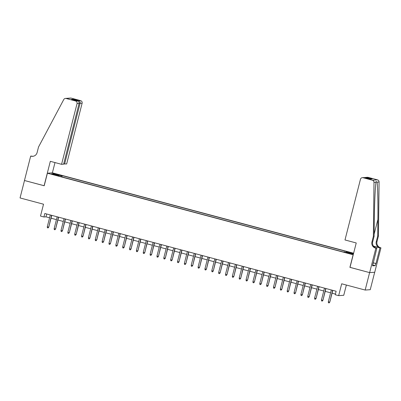 <?xml version="1.0" encoding="UTF-8"?>
<svg xmlns="http://www.w3.org/2000/svg" width="401" height="401" viewBox="0 0 401 401"><rect width="100%" height="100%" fill="white"/><g stroke="black" fill="none" stroke-linecap="round" stroke-linejoin="round"><path stroke-width="0.6" d="M53.228 174.651L55.904 175.187L53.228 174.651M353.617 253.221L52.481 172.856L47.403 173.212L353.216 254.785M374.689 272.269L370.243 289.697L365.166 290.053L341.687 283.788L338.665 295.647L343.747 295.291L346.364 285.036M47.403 173.212L44.2 185.768L24.496 180.51L20.05 197.949L43.529 204.214L40.501 216.074L43.93 216.991L45.99 216.846L49.579 217.803M350.018 267.342L369.612 272.61L365.166 290.053M338.665 295.647L335.241 294.73L336.128 291.246L44.817 213.502L43.93 216.991M349.587 253.447L345.487 252.52L349.587 253.447L349.517 253.708M59.163 176.169L59.183 175.849L58.22 175.914L343.361 252.013L344.324 251.943L351.862 253.958L353.456 253.848M59.183 175.849L51.644 173.839L53.729 173.693L61.268 175.703L62.23 175.638L347.371 251.733L346.409 251.798L353.497 253.693M349.908 267.352L353.106 254.795M51.042 218.194L56.436 219.633M57.894 220.024L63.288 221.462M64.746 221.853L70.14 223.292M71.604 223.683L76.997 225.121M78.456 225.512L83.849 226.951M85.313 227.342L90.706 228.781M92.165 229.171L97.558 230.61M99.022 231.001L104.415 232.44M105.874 232.831L111.267 234.269M112.731 234.66L118.125 236.099M119.583 236.485L124.977 237.928M126.435 238.314L131.829 239.758M133.292 240.144L138.686 241.582M140.144 241.973L145.538 243.412M147.002 243.803L152.395 245.242M153.854 245.633L159.247 247.071M160.711 247.462L166.104 248.901M167.563 249.292L172.956 250.73M174.42 251.121L179.813 252.56M181.272 252.951L186.665 254.389M188.129 254.78L193.518 256.219M194.981 256.61L200.375 258.049M201.833 258.439L207.227 259.878M208.69 260.269L214.084 261.708M215.543 262.099L220.936 263.537M222.4 263.923L227.793 265.367M229.252 265.753L234.645 267.196M236.109 267.582L241.502 269.021M242.961 269.412L248.354 270.85M249.818 271.241L255.211 272.68M256.67 273.071L262.064 274.51M263.522 274.901L268.916 276.339M270.379 276.73L275.773 278.169M277.231 278.56L282.625 279.998M284.088 280.389L289.482 281.828M290.941 282.219L296.334 283.657M297.798 284.048L303.191 285.487M304.65 285.878L310.043 287.317M311.507 287.707L316.9 289.146M318.359 289.537L323.752 290.976M325.211 291.362L330.604 292.805M332.068 293.191L335.406 294.083M46.711 214.009L45.99 216.846M346.128 252.429L346.409 251.798M61.909 176.901L62.23 175.638M61.268 175.703L60.862 176.62M53.729 173.693L54.055 174.48M332.564 290.294L329.802 302.088L329.101 302.935L329.552 302.103L328.319 301.773L331.331 289.963M329.802 302.088L332.79 290.354M329.101 302.935L328.419 302.75L328.319 301.773M344.99 239.958L360.464 179.262A2.165 2.125 -94 0 1 363.05 177.718L372.409 180.214L377.486 179.864A2.165 2.125 86 0 1 379.08 181.989L378.444 236.004L377.02 241.582A5.048 4.957 -94 0 0 380.574 247.748L380.95 247.848L374.724 272.264L369.647 272.62L350.008 267.377L356.233 242.961L344.99 239.958M378.444 236.004L377.692 236.054L377.887 219.492C378.108 203.658 377.722 186.014 377.07 182.124L376.118 181.508L376.008 182.199C375.261 186.184 374.459 203.914 374.308 219.738L374.113 236.304L372.689 241.883A5.048 4.957 -94 0 0 376.243 248.049L375.491 248.099L375.872 248.199L369.647 272.62M374.113 236.304L373.361 236.354L371.938 241.938A5.048 4.957 -94 0 0 375.491 248.099M373.466 246.104L379.822 247.798A5.048 4.957 -94 0 1 376.268 241.633L377.692 236.054M368.133 177.367L365.677 177.422L367.451 177.297A2.165 2.125 86 0 1 368.133 177.367L377.486 179.864M376.008 182.199L373.998 182.34L373.361 236.354M373.13 262.785L375.973 263.542L373.11 262.855M372.9 263.688L372.569 265.838L375.216 265.652L375.752 263.557M373.1 263.743L376.865 248.134L375.872 248.199M380.95 247.848L379.953 247.918L373.542 246.204M375.973 263.542L379.953 247.918M375.416 247.743L376.865 248.134M373.998 182.34A2.165 2.125 -94 0 0 372.409 180.214M375.216 265.652L372.78 265.001M365.677 177.422L364.795 177.628M366.494 177.478L372.183 178.996L370.058 179.031M372.183 178.996L370.173 179.067M370.384 179.122L364.589 177.573L362.369 177.653M63.694 163.874L66.646 163.969L82.115 103.273L79.142 103.167M64.591 164.109L80.065 103.413C80.28 102.115 79.909 101.222 78.952 100.741L80.591 100.631L71.238 98.13L66.155 98.486A2.165 2.125 -94 0 0 63.754 99.543L38.526 146.997L37.108 152.58A5.048 4.957 86 0 1 31.062 156.179L30.687 156.079L24.461 180.5L44.21 185.733M44.1 185.738L50.325 161.322L61.564 164.32L77.037 103.623A2.165 2.125 -94 0 0 75.513 100.982L66.155 98.486M30.687 156.079L32.681 156.28M52.371 172.866L54.997 162.57M61.564 164.32L63.619 164.179L79.087 103.483L77.037 103.623M65.473 98.42L70.551 98.065A2.165 2.125 86 0 1 71.238 98.13M80.591 100.631A2.165 2.125 86 0 1 82.115 103.273M33.032 156.295A5.048 4.957 86 0 1 31.814 156.129L31.062 156.179M75.513 100.982L77.308 100.907L71.764 99.428M71.619 99.388L77.152 100.867C78.611 101.313 79.253 102.185 79.087 103.483M71.463 99.348L73.263 99.222L74.19 100.075M325.712 288.464L322.945 300.259L322.249 301.106L322.7 300.274L321.467 299.943L324.474 288.134M322.945 300.259L325.938 288.525M322.249 301.106L321.562 300.92L321.467 299.943M318.855 286.635L316.093 298.429L315.397 299.276L315.843 298.444L314.61 298.118L317.622 286.304M316.093 298.429L319.081 286.695M315.397 299.276L314.71 299.091L314.61 298.118M312.003 284.805L309.236 296.6L308.539 297.447L308.991 296.615L307.757 296.289L310.765 284.474M309.236 296.6L312.229 284.865M308.539 297.447L307.853 297.261L307.757 296.289M305.146 282.976L302.384 294.77L301.687 295.617L302.138 294.785L300.9 294.459L303.913 282.645M302.384 294.77L305.377 283.036M301.687 295.617L301.001 295.432L300.9 294.459M298.294 281.146L295.527 292.941L294.83 293.788L295.281 292.956L294.048 292.63L297.061 280.815M295.527 292.941L298.519 281.206M294.83 293.788L294.149 293.602L294.048 292.63M291.437 279.317L288.675 291.111L287.978 291.958L288.429 291.126L287.196 290.8L290.204 278.991M288.675 291.111L291.667 279.377M287.978 291.958L287.291 291.778L287.196 290.8M284.585 277.487L281.823 289.281L281.121 290.129L281.572 289.301L280.339 288.971L283.352 277.161M281.823 289.281L284.81 277.547M281.121 290.129L280.439 289.948L280.339 288.971M277.728 275.657L274.966 287.452L274.269 288.299L274.72 287.472L273.487 287.141L276.495 275.332M274.966 287.452L277.958 275.718M274.269 288.299L273.582 288.118L273.487 287.141M270.875 273.828L268.114 285.622L267.412 286.469L267.863 285.642L266.63 285.312L269.642 273.502M268.114 285.622L271.101 273.893M267.412 286.469L266.73 286.289L266.63 285.312M264.018 271.998L261.257 283.793L260.56 284.64L261.011 283.813L259.778 283.482L262.785 271.672M261.257 283.793L264.249 272.063M260.56 284.64L259.873 284.459L259.778 283.482M257.166 270.174L254.404 281.963L253.708 282.81L254.154 281.983L252.921 281.652L255.933 269.843M254.404 281.963L257.392 270.234M253.708 282.81L253.021 282.63L252.921 281.652M250.314 268.344L247.547 280.134L246.851 280.981L247.302 280.154L246.069 279.823L249.076 268.013M247.547 280.134L250.54 268.404M246.851 280.981L246.164 280.8L246.069 279.823M243.457 266.515L240.695 278.304L239.999 279.156L240.45 278.324L239.212 277.993L242.224 266.184M240.695 278.304L243.683 266.575M239.999 279.156L239.312 278.971L239.212 277.993M236.605 264.685L233.838 276.479L233.141 277.327L233.593 276.495L232.359 276.164L235.372 264.354M233.838 276.479L236.831 264.745M233.141 277.327L232.455 277.141L232.359 276.164M229.748 262.855L226.986 274.65L226.289 275.497L226.74 274.665L225.507 274.334L228.515 262.525M226.986 274.65L229.979 262.916M226.289 275.497L225.603 275.312L225.507 274.334M222.896 261.026L220.134 272.82L219.432 273.667L219.883 272.835L218.65 272.505L221.663 260.695M220.134 272.82L223.121 261.086M219.432 273.667L218.751 273.482L218.65 272.505M216.039 259.196L213.277 270.991L212.58 271.838L213.031 271.006L211.798 270.68L214.806 258.866M213.277 270.991L216.269 259.257M212.58 271.838L211.893 271.652L211.798 270.68M209.187 257.367L206.425 269.161L205.723 270.008L206.174 269.176L204.941 268.85L207.954 257.036M206.425 269.161L209.412 257.427M205.723 270.008L205.041 269.823L204.941 268.85M202.33 255.537L199.568 267.332L198.871 268.179L199.322 267.347L198.089 267.021L201.096 255.206M199.568 267.332L202.56 255.597M198.871 268.179L198.184 267.993L198.089 267.021M195.477 253.708L192.716 265.502L192.019 266.349L192.465 265.517L191.232 265.191L194.244 253.377M192.716 265.502L195.703 253.768M192.019 266.349L191.332 266.164L191.232 265.191M188.625 251.878L185.858 263.673L185.162 264.52L185.613 263.688L184.38 263.362L187.387 251.552M185.858 263.673L188.851 251.938M185.162 264.52L184.475 264.339L184.38 263.362M181.768 250.049L179.006 261.843L178.31 262.69L178.761 261.863L177.523 261.532L180.535 249.723M179.006 261.843L181.994 250.109M178.31 262.69L177.623 262.51L177.523 261.532M174.916 248.219L172.149 260.013L171.453 260.861L171.904 260.033L170.671 259.703L173.683 247.893M172.149 260.013L175.142 248.279M171.453 260.861L170.766 260.68L170.671 259.703M168.059 246.389L165.297 258.184L164.6 259.031L165.052 258.204L163.814 257.873L166.826 246.064M165.297 258.184L168.29 246.455M164.6 259.031L163.914 258.851L163.814 257.873M161.207 244.56L158.44 256.354L157.743 257.201L158.195 256.374L156.961 256.044L159.974 244.234M158.44 256.354L161.433 244.625M157.743 257.201L157.062 257.021L156.961 256.044M154.35 242.735L151.588 254.525L150.891 255.372L151.342 254.545L150.109 254.214L153.117 242.404M151.588 254.525L154.58 242.795M150.891 255.372L150.205 255.191L150.109 254.214M147.498 240.906L144.736 252.695L144.034 253.542L144.485 252.715L143.252 252.384L146.265 240.575M144.736 252.695L147.723 240.966M144.034 253.542L143.352 253.362L143.252 252.384M140.641 239.076L137.879 250.871L137.182 251.718L137.633 250.886L136.4 250.555L139.408 238.745M137.879 250.871L140.871 239.136M137.182 251.718L136.495 251.532L136.4 250.555M133.789 237.247L131.027 249.041L130.33 249.888L130.776 249.056L129.543 248.725L132.556 236.916M131.027 249.041L134.014 237.307M130.33 249.888L129.643 249.703L129.543 248.725M126.937 235.417L124.17 247.211L123.473 248.059L123.924 247.227L122.691 246.896L125.698 235.086M124.17 247.211L127.162 235.477M123.473 248.059L122.786 247.873L122.691 246.896M120.079 233.588L117.318 245.382L116.621 246.229L117.067 245.397L115.834 245.066L118.846 233.257M117.318 245.382L120.305 233.648M116.621 246.229L115.934 246.044L115.834 245.066M113.227 231.758L110.46 243.552L109.764 244.399L110.215 243.567L108.982 243.242L111.989 231.427M110.46 243.552L113.453 231.818M109.764 244.399L109.077 244.214L108.982 243.242M106.37 229.928L103.608 241.723L102.912 242.57L103.363 241.738L102.125 241.412L105.137 229.598M103.608 241.723L106.601 229.989M102.912 242.57L102.225 242.384L102.125 241.412M99.518 228.099L96.751 239.893L96.055 240.74L96.506 239.908L95.273 239.582L98.285 227.768M96.751 239.893L99.744 228.159M96.055 240.74L95.373 240.555L95.273 239.582M92.661 226.269L89.899 238.064L89.202 238.911L89.654 238.079L88.421 237.753L91.428 225.938M89.899 238.064L92.892 226.329M89.202 238.911L88.516 238.725L88.421 237.753M85.809 224.44L83.047 236.234L82.345 237.081L82.796 236.249L81.563 235.923L84.576 224.114M83.047 236.234L86.035 224.5M82.345 237.081L81.664 236.901L81.563 235.923M78.952 222.61L76.19 234.405L75.493 235.252L75.944 234.425L74.711 234.094L77.719 222.284M76.19 234.405L79.182 222.67M75.493 235.252L74.807 235.071L74.711 234.094M72.1 220.781L69.338 232.575L68.636 233.422L69.087 232.595L67.854 232.264L70.867 220.455M69.338 232.575L72.325 220.841M68.636 233.422L67.954 233.242L67.854 232.264M65.248 218.951L62.481 230.745L61.784 231.593L62.235 230.765L61.002 230.435L64.01 218.625M62.481 230.745L65.473 219.016M61.784 231.593L61.097 231.412L61.002 230.435M58.391 217.121L55.629 228.916L54.932 229.763L55.378 228.936L54.145 228.605L57.158 216.796M55.629 228.916L58.616 217.187M54.932 229.763L54.245 229.583L54.145 228.605M51.539 215.297L48.772 227.086L48.075 227.933L48.526 227.106L47.293 226.776L50.3 214.966M48.772 227.086L51.764 215.357M48.075 227.933L47.388 227.753L47.293 226.776M348.008 253.312L348.078 253.046M372.689 241.883L371.938 241.938M376.268 241.633L377.02 241.582M364.694 177.603L363.05 177.718M379.08 181.989L377.07 182.124M379.822 247.798L380.574 247.748M377.887 219.492L374.138 234.194M73.263 99.222L78.952 100.741M364.589 177.573L370.278 179.092"/></g></svg>
